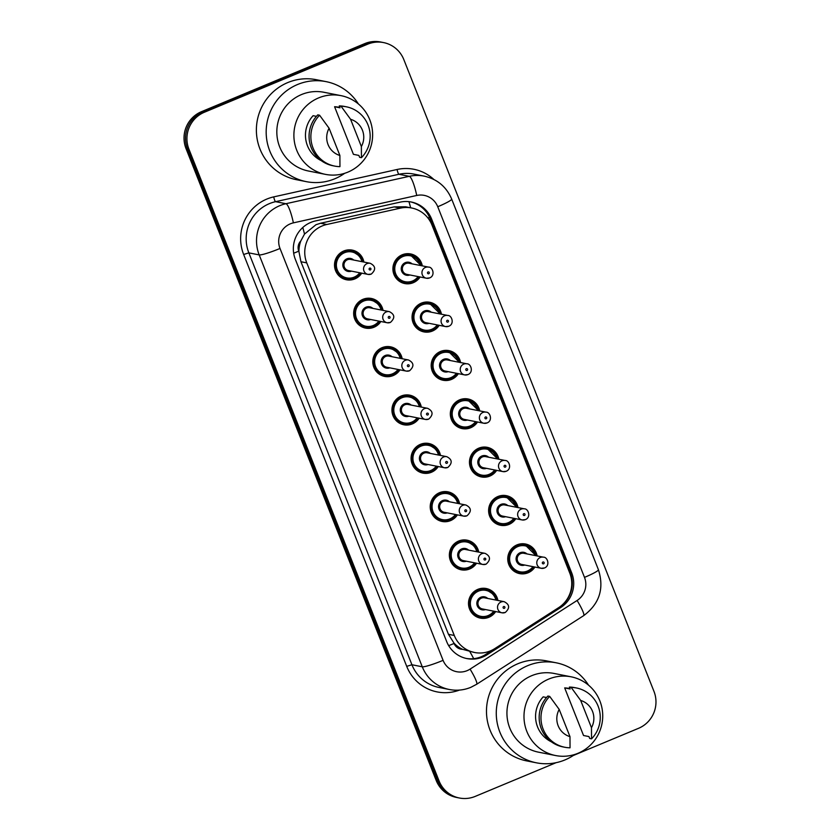 <?xml version="1.0" encoding="UTF-8"?>
<svg xmlns="http://www.w3.org/2000/svg" width="840" height="840" viewBox="0 0 840 840"><rect width="100%" height="100%" fill="white"/><g stroke="black" fill="none" stroke-linecap="round" stroke-linejoin="round"><path stroke-width="1.26" d="M439.236 325.322A15.099 14.816 -78.8 0 1 412.104 318.602A15.099 14.816 -78.8 0 1 429.796 302.284A15.099 14.816 -78.8 0 1 441.441 314.213M458.378 373.674A15.099 14.816 -78.8 0 1 431.245 366.944A15.099 14.816 -78.8 0 1 448.938 350.627A15.099 14.816 -78.8 0 1 460.582 362.555M477.519 422.016A15.099 14.816 -78.8 0 1 450.387 415.286A15.099 14.816 -78.8 0 1 468.08 398.979A15.099 14.816 -78.8 0 1 479.714 410.897M496.661 470.358A15.099 14.816 -78.8 0 1 469.529 463.628A15.099 14.816 -78.8 0 1 487.221 447.321A15.099 14.816 -78.8 0 1 498.855 459.239M515.802 518.7A15.099 14.816 -78.8 0 1 488.67 511.969A15.099 14.816 -78.8 0 1 506.363 495.663A15.099 14.816 -78.8 0 1 517.996 507.591M534.944 567.042A15.099 14.816 -78.8 0 1 507.812 560.312A15.099 14.816 -78.8 0 1 525.504 544.005A15.099 14.816 -78.8 0 1 537.138 555.933M420.094 276.98A15.099 14.816 -78.8 0 1 392.963 270.249A15.099 14.816 -78.8 0 1 410.655 253.942A15.099 14.816 -78.8 0 1 422.3 265.87M380.846 321.51A15.099 14.816 -78.8 0 1 353.714 314.78A15.099 14.816 -78.8 0 1 371.406 298.473A15.099 14.816 -78.8 0 1 383.04 310.391M399.987 369.852A15.099 14.816 -78.8 0 1 372.855 363.122A15.099 14.816 -78.8 0 1 390.548 346.815A15.099 14.816 -78.8 0 1 402.181 358.733M419.129 418.194A15.099 14.816 -78.8 0 1 391.997 411.464A15.099 14.816 -78.8 0 1 409.689 395.157A15.099 14.816 -78.8 0 1 421.323 407.085M438.27 466.536A15.099 14.816 -78.8 0 1 411.138 459.806A15.099 14.816 -78.8 0 1 428.831 443.499A15.099 14.816 -78.8 0 1 440.465 455.427M457.411 514.878A15.099 14.816 -78.8 0 1 430.28 508.148A15.099 14.816 -78.8 0 1 447.972 491.841A15.099 14.816 -78.8 0 1 459.606 503.769M476.553 563.22A15.099 14.816 -78.8 0 1 449.421 556.5A15.099 14.816 -78.8 0 1 467.103 540.183A15.099 14.816 -78.8 0 1 478.748 552.111M495.684 611.562A15.099 14.816 -78.8 0 1 468.562 604.842A15.099 14.816 -78.8 0 1 486.245 588.525A15.099 14.816 -78.8 0 1 497.889 600.453M361.704 273.168A15.099 14.816 -78.8 0 1 334.572 266.438A15.099 14.816 -78.8 0 1 352.264 250.121A15.099 14.816 -78.8 0 1 363.899 262.048M411.684 207.995A28.319 27.773 101.2 0 0 400.459 208.131L326.812 224.49A28.319 27.773 101.2 0 0 322.182 225.95A28.319 27.773 101.2 0 0 306.757 262.878L454.272 635.46A28.319 27.773 101.2 0 0 474.569 652.501A28.319 27.773 101.2 0 0 494.75 648.627L558.642 607.656A28.319 27.773 101.2 0 0 569.74 572.996L431.97 225.026A28.319 27.773 101.2 0 0 411.684 207.995L405.594 206.787L394.191 206.892L320.555 223.251L315.956 224.721L304.5 234.077L300.836 240.933A9.44 9.261 101.2 0 0 298.767 251.16A28.319 3.045 158.4 0 1 293.675 253.218M462.515 649.309A28.319 27.773 -78.8 0 1 453.905 642.999L454.094 643.461A9.44 9.261 101.2 0 0 462.515 649.309L474.569 652.501M298.767 251.16L298.945 251.622A28.319 27.773 -78.8 0 1 300.836 240.933M298.945 251.622L300.941 261.734L448.455 634.316L453.905 642.999M556.091 762.689L475.23 796.394A28.319 27.773 -78.8 0 1 459.365 798L457.916 797.716A28.319 27.773 -78.8 0 1 437.619 780.686L187.488 148.901A28.319 27.773 -78.8 0 1 202.902 111.972L366.23 43.89A28.319 27.773 -78.8 0 1 382.084 42.284A28.319 27.773 -78.8 0 0 366.23 43.89L202.902 111.972A28.319 27.773 -78.8 0 0 187.488 148.901L437.619 780.686A28.319 27.773 -78.8 0 0 457.916 797.716L456.467 797.423A28.319 27.773 -78.8 0 1 436.17 780.392L186.029 148.617A28.319 27.773 -78.8 0 1 201.453 111.689L364.77 43.607A28.319 27.773 -78.8 0 1 380.635 42L383.534 42.578A28.319 27.773 -78.8 0 1 403.83 59.609L653.972 691.383A28.319 27.773 -78.8 0 1 638.547 728.312L573.184 755.559M310.769 222.432A28.319 27.773 101.2 0 0 295.344 259.361L446.67 641.561A28.319 27.773 101.2 0 0 466.956 658.591A28.319 27.773 101.2 0 0 487.137 654.727L560.616 607.603A28.319 27.773 101.2 0 0 571.715 572.943L431.603 219.051A28.319 27.773 101.2 0 0 411.306 202.02A28.319 27.773 101.2 0 0 400.082 202.157L315.399 220.962A28.319 27.773 101.2 0 0 310.769 222.432M459.365 798A28.319 27.773 -78.8 0 1 439.079 780.969L188.937 149.184A28.319 27.773 -78.8 0 1 204.362 112.255L367.679 44.174A28.319 27.773 -78.8 0 1 383.534 42.578M410.582 201.884A28.319 27.773 -78.8 0 1 430.154 218.768L570.266 572.659A28.319 27.773 -78.8 0 1 559.167 607.32L485.688 654.444A28.319 27.773 -78.8 0 1 466.231 658.445M344.705 173.292A50.977 49.991 -78.8 0 1 334.856 178.763A50.977 49.991 -78.8 0 1 306.306 181.65A50.977 49.991 -78.8 0 1 266.385 136.678A50.977 49.991 -78.8 0 1 297.538 84.514A50.977 49.991 -78.8 0 1 326.088 81.638A50.977 49.991 -78.8 0 1 358.407 103.982M306.306 181.65L296.51 179.708A50.977 49.991 -78.8 0 1 256.589 134.736A50.977 49.991 -78.8 0 1 287.742 82.583A50.977 49.991 -78.8 0 1 316.292 79.695L326.088 81.638M347.939 172.106A40.12 39.343 -78.8 0 1 325.469 174.374A40.12 39.343 -78.8 0 1 294.053 138.978A40.12 39.343 -78.8 0 1 318.57 97.923A40.12 39.343 -78.8 0 1 341.04 95.655A40.12 39.343 -78.8 0 1 372.467 131.05A40.12 39.343 -78.8 0 1 347.939 172.106M325.469 174.374L308.417 171.003A40.12 39.343 -78.8 0 1 276.99 135.608A40.12 39.343 -78.8 0 1 301.518 94.552A40.12 39.343 -78.8 0 1 323.988 92.285L341.04 95.655M334.582 106.733L340.022 107.814L339.266 105.903L341.082 106.27A30.209 29.621 -78.8 0 1 346.374 106.817A30.209 29.621 -78.8 0 1 368.907 127.533A30.209 29.621 -78.8 0 1 361.442 157.678L359.625 157.322L358.869 155.41L353.419 154.329L334.582 106.733A28.319 27.773 -78.8 0 1 338.751 107.237L339.885 107.457M350.584 119.28A18.879 18.511 -78.8 0 1 361.368 146.528L350.584 119.28L341.082 106.27M361.368 146.528L361.442 157.678M339.266 105.903A30.209 29.621 -78.8 0 1 344.558 106.46L346.374 106.817M316.418 116.351L313.089 115.7A28.319 27.773 -78.8 0 0 321.258 160.629M339.885 155.484A18.879 18.511 -78.8 0 1 329.091 128.237L339.885 155.484L339.948 166.635A30.209 29.621 -78.8 0 1 334.656 166.089A30.209 29.621 -78.8 0 1 312.123 145.362A30.209 29.621 -78.8 0 1 319.589 115.227L317.782 114.86A30.209 29.621 -78.8 0 0 310.317 145.005A30.209 29.621 -78.8 0 0 332.84 165.722L334.656 166.089M329.091 128.237L319.589 115.227M574.801 754.457A50.977 49.991 -78.8 0 1 564.963 759.927A50.977 49.991 -78.8 0 1 536.413 762.815A50.977 49.991 -78.8 0 1 496.482 717.843A50.977 49.991 -78.8 0 1 527.646 665.69A50.977 49.991 -78.8 0 1 556.196 662.802A50.977 49.991 -78.8 0 1 588.514 685.146M536.413 762.815L526.606 760.883A50.977 49.991 -78.8 0 1 486.685 715.911A50.977 49.991 -78.8 0 1 517.85 663.747A50.977 49.991 -78.8 0 1 546.389 660.86L556.196 662.802M578.046 753.27A40.12 39.343 -78.8 0 1 555.576 755.538A40.12 39.343 -78.8 0 1 524.149 720.143A40.12 39.343 -78.8 0 1 548.678 679.098A40.12 39.343 -78.8 0 1 571.148 676.82A40.12 39.343 -78.8 0 1 602.563 712.215A40.12 39.343 -78.8 0 1 578.046 753.27M555.576 755.538L538.514 752.168A40.12 39.343 -78.8 0 1 507.098 716.772A40.12 39.343 -78.8 0 1 531.615 675.727A40.12 39.343 -78.8 0 1 554.085 673.449L571.148 676.82M564.679 687.908L570.129 688.978L569.373 687.078L571.179 687.435A30.209 29.621 -78.8 0 1 576.481 687.981A30.209 29.621 -78.8 0 1 599.004 708.708A30.209 29.621 -78.8 0 1 591.538 738.843L589.722 738.486L588.966 736.575L583.527 735.504L564.679 687.908A28.319 27.773 -78.8 0 1 568.848 688.401L569.982 688.622M580.682 700.445A18.879 18.511 -78.8 0 1 591.476 727.692L580.682 700.445L571.179 687.435M591.476 727.692L591.538 738.843M569.373 687.078A30.209 29.621 -78.8 0 1 574.665 687.624L576.481 687.981M546.514 697.525L543.197 696.864A28.319 27.773 -78.8 0 0 551.365 741.804M569.982 736.659A18.879 18.511 -78.8 0 1 559.199 709.412L569.982 736.659L570.045 747.8A30.209 29.621 -78.8 0 1 564.753 747.254A30.209 29.621 -78.8 0 1 542.231 726.526A30.209 29.621 -78.8 0 1 549.696 696.392L547.88 696.034A30.209 29.621 -78.8 0 0 540.414 726.17A30.209 29.621 -78.8 0 0 562.937 746.897L564.753 747.254M559.199 709.412L549.696 696.392M320.555 223.251L326.812 224.49M473.697 658.675A28.319 4.043 -122.7 0 0 469.802 651.557M429.534 217.319A28.319 3.045 158.4 0 1 427.959 218.022M410.644 207.795A28.319 5.093 -102.5 0 0 408.944 201.663M570.727 573.92A28.319 3.045 158.4 0 1 570.182 574.161M304.5 234.077A28.319 5.093 -102.5 0 0 302.788 227.493M454.094 643.461A28.319 3.045 158.4 0 1 448.675 645.645M300.941 261.734L306.757 262.878M394.191 206.892L400.459 208.131M448.455 634.316L454.272 635.46M436.17 780.392L439.079 780.969M186.029 148.617L188.937 149.184M201.453 111.689L204.362 112.255M364.77 43.607L367.679 44.174M290.294 223.85A18.879 18.511 101.2 0 0 280.014 248.462L443.09 660.345A18.879 18.511 101.2 0 0 470.064 669.123L577.091 600.485A18.879 18.511 101.2 0 0 584.493 577.374L437.745 206.734A18.879 18.511 101.2 0 0 416.724 195.468L293.381 222.863A18.879 18.511 101.2 0 0 290.294 223.85M443.09 660.345A18.879 2.026 -21.6 0 1 422.268 666.792L259.192 254.909A37.758 37.034 -78.8 0 1 279.752 205.674A37.758 37.034 -78.8 0 1 285.936 203.721L275.594 201.673A37.758 37.034 101.2 0 0 269.409 203.627A37.758 37.034 101.2 0 0 248.85 252.872L411.925 664.745A37.758 37.034 101.2 0 0 438.984 687.456L449.327 689.504A37.758 37.034 -78.8 0 1 422.268 666.792L411.925 664.745L406.718 666.361L243.642 254.478L248.85 252.872L259.192 254.909A18.879 2.026 -21.6 0 0 280.014 248.462M449.327 689.504C456.697 690.911 463.858 690.186 470.82 687.341L476.627 684.296A18.879 2.688 -122.7 0 0 470.064 669.123M243.642 254.478A42.483 41.654 -78.8 0 1 266.774 199.091A42.483 41.654 -78.8 0 1 273.725 196.886L397.079 169.491A42.483 41.654 -78.8 0 1 433.839 179.456M459.459 690.091A42.483 41.654 -78.8 0 1 406.718 666.361M293.381 222.863A18.879 3.402 -102.5 0 0 285.936 203.721L409.28 176.316L398.937 174.279L275.594 201.673A4.725 0.851 77.5 0 1 273.725 196.886M416.724 195.468A18.879 3.402 -102.5 0 0 409.28 176.316A37.758 37.034 -78.8 0 1 424.242 176.138L413.899 174.09A37.758 37.034 101.2 0 0 398.937 174.279A4.725 0.851 77.5 0 1 397.079 169.491M476.627 684.296L583.653 615.657A18.879 2.688 -122.7 0 0 577.091 600.485M584.493 577.374A18.879 2.026 -21.6 0 0 598.416 569.709L451.668 199.07C446.387 186.753 437.252 179.109 424.242 176.138M437.745 206.734A18.879 2.026 -21.6 0 0 451.668 199.07M430.154 218.768L431.603 219.051M570.266 572.659L571.715 572.943M559.167 607.32L560.616 607.603M485.688 654.444L487.137 654.727M354.333 277.998A14.165 13.881 -78.8 0 1 335.318 266.301A14.165 13.881 -78.8 0 1 351.897 251.013A14.165 13.881 -78.8 0 1 362.733 261.817M360.538 272.937A14.165 13.881 -78.8 0 1 354.365 277.988L360.56 272.937M361.925 261.66A13.22 12.957 101.2 0 0 344.495 252.725A13.22 12.957 101.2 0 0 337.302 269.955A13.22 12.957 101.2 0 0 359.719 272.769M351.508 271.142A6.605 6.479 -78.8 0 1 343.266 267.33A6.605 6.479 -78.8 0 1 353.703 260.033M370.209 263.298L350.616 259.423A5.659 5.554 101.2 0 0 343.98 265.534A5.659 5.554 101.2 0 0 348.421 270.532L368.014 274.407A5.659 5.554 -78.8 0 1 367.038 263.623A5.659 5.554 -78.8 0 1 370.209 263.298C375.711 266.102 376.068 269.693 371.28 274.082L368.014 274.407A5.659 5.554 -78.8 0 0 371.185 274.092M370.367 269.903A0.945 0.924 101.2 0 0 370.881 268.674A0.945 0.924 101.2 0 0 369.673 268.159A0.945 0.924 101.2 0 0 369.159 269.388A0.945 0.924 101.2 0 0 370.367 269.903M418.929 276.748A14.165 13.881 -78.8 0 1 393.708 270.123A14.165 13.881 -78.8 0 1 410.298 254.835A14.165 13.881 -78.8 0 1 421.134 265.639L410.298 254.835L405.416 253.869M420.315 265.482A13.22 12.957 101.2 0 0 402.895 256.547A13.22 12.957 101.2 0 0 395.693 273.777A13.22 12.957 101.2 0 0 418.12 276.591M409.899 274.964A6.605 6.479 -78.8 0 1 401.667 271.152A6.605 6.479 -78.8 0 1 412.104 263.855M409.007 263.245A5.659 5.554 101.2 0 0 402.37 269.356A5.659 5.554 101.2 0 0 406.812 274.355L426.405 278.229A5.659 5.554 -78.8 0 1 425.439 267.435A5.659 5.554 -78.8 0 1 428.61 267.12L409.007 263.245M429.576 277.914A5.659 5.554 -78.8 0 1 426.405 278.229L429.671 277.904C435.614 275.583 432.653 266.795 428.61 267.12M428.064 271.981A0.945 0.924 101.2 0 0 427.56 273.21A0.945 0.924 101.2 0 0 428.757 273.725A0.945 0.924 101.2 0 0 429.272 272.496A0.945 0.924 101.2 0 0 428.064 271.981M360.675 326.172L365.547 327.138L373.495 326.34L379.691 321.279A14.165 13.881 -78.8 0 1 354.459 314.654A14.165 13.881 -78.8 0 1 371.038 299.355A14.165 13.881 -78.8 0 1 381.875 310.159L379.638 304.983L371.038 299.355L366.167 298.399M381.056 310.002A13.22 12.957 101.2 0 0 363.636 301.067A13.22 12.957 101.2 0 0 356.444 318.308A13.22 12.957 101.2 0 0 378.861 321.111M370.65 319.494A6.605 6.479 -78.8 0 1 362.407 315.672A6.605 6.479 -78.8 0 1 372.844 308.375M389.351 311.64L369.757 307.766A5.659 5.554 101.2 0 0 363.122 313.877A5.659 5.554 101.2 0 0 367.553 318.875L387.156 322.749A5.659 5.554 -78.8 0 1 386.18 311.966A5.659 5.554 -78.8 0 1 389.351 311.64C394.853 314.444 395.199 318.034 390.411 322.423L387.156 322.749A5.659 5.554 -78.8 0 0 390.327 322.434M389.508 318.255A0.945 0.924 101.2 0 0 390.022 317.016A0.945 0.924 101.2 0 0 388.815 316.502A0.945 0.924 101.2 0 0 388.3 317.741A0.945 0.924 101.2 0 0 389.508 318.255M392.616 374.682A14.165 13.881 -78.8 0 1 373.601 362.995A14.165 13.881 -78.8 0 1 390.18 347.707A14.165 13.881 -78.8 0 1 401.016 358.502M398.822 369.621A14.165 13.881 -78.8 0 1 392.647 374.671L398.832 369.621M400.197 358.344A13.22 12.957 101.2 0 0 382.778 349.409A13.22 12.957 101.2 0 0 375.585 366.649A13.22 12.957 101.2 0 0 398.003 369.453M389.792 367.836A6.605 6.479 -78.8 0 1 381.549 364.014A6.605 6.479 -78.8 0 1 391.986 356.717M408.492 359.982L388.899 356.108A5.659 5.554 101.2 0 0 382.263 362.229A5.659 5.554 101.2 0 0 386.694 367.217L406.298 371.102A5.659 5.554 -78.8 0 1 405.321 360.308A5.659 5.554 -78.8 0 1 408.492 359.982C413.994 362.786 414.341 366.387 409.553 370.766L406.298 371.102A5.659 5.554 -78.8 0 0 409.469 370.776M408.649 366.597A0.945 0.924 101.2 0 0 409.164 365.358A0.945 0.924 101.2 0 0 407.957 364.844A0.945 0.924 101.2 0 0 407.442 366.082A0.945 0.924 101.2 0 0 408.649 366.597M398.947 422.867L403.83 423.832L411.779 423.024L417.974 417.963A14.165 13.881 -78.8 0 1 392.731 411.338A14.165 13.881 -78.8 0 1 409.322 396.05A14.165 13.881 -78.8 0 1 420.157 406.854L417.921 401.667L409.322 396.05L404.45 395.084M419.339 406.686A13.22 12.957 101.2 0 0 401.919 397.761A13.22 12.957 101.2 0 0 394.727 414.992A13.22 12.957 101.2 0 0 417.144 417.806M408.933 416.178A6.605 6.479 -78.8 0 1 400.691 412.356A6.605 6.479 -78.8 0 1 411.128 405.069M427.634 408.324L408.041 404.45A5.659 5.554 101.2 0 0 401.405 410.571A5.659 5.554 101.2 0 0 405.836 415.569L425.439 419.444A5.659 5.554 -78.8 0 1 424.463 408.649A5.659 5.554 -78.8 0 1 427.634 408.324C433.136 411.128 433.482 414.729 428.694 419.118L425.439 419.444A5.659 5.554 -78.8 0 0 428.61 419.118M427.791 414.939A0.945 0.924 101.2 0 0 428.306 413.711A0.945 0.924 101.2 0 0 427.098 413.196A0.945 0.924 101.2 0 0 426.584 414.425A0.945 0.924 101.2 0 0 427.791 414.939M418.089 471.209L422.971 472.175L430.92 471.366L437.115 466.305A14.165 13.881 -78.8 0 1 411.873 459.68A14.165 13.881 -78.8 0 1 428.463 444.392A14.165 13.881 -78.8 0 1 439.299 455.196L437.062 450.009L428.463 444.392L423.591 443.425M438.48 455.028A13.22 12.957 101.2 0 0 421.06 446.103A13.22 12.957 101.2 0 0 413.858 463.334A13.22 12.957 101.2 0 0 436.286 466.147M428.075 464.52A6.605 6.479 -78.8 0 1 419.832 460.698A6.605 6.479 -78.8 0 1 430.269 453.411M446.775 456.677L427.182 452.792A5.659 5.554 101.2 0 0 420.546 458.913A5.659 5.554 101.2 0 0 424.977 463.911L444.581 467.786A5.659 5.554 -78.8 0 1 443.604 456.992A5.659 5.554 -78.8 0 1 446.775 456.677C452.267 459.469 452.624 463.071 447.836 467.46L444.581 467.786A5.659 5.554 -78.8 0 0 447.752 467.46M446.933 463.281A0.945 0.924 101.2 0 0 447.447 462.053A0.945 0.924 101.2 0 0 446.24 461.538A0.945 0.924 101.2 0 0 445.725 462.767A0.945 0.924 101.2 0 0 446.933 463.281M419.066 329.994L423.938 330.96L431.886 330.162A14.165 13.881 -78.8 0 1 412.85 318.465A14.165 13.881 -78.8 0 1 429.44 303.177A14.165 13.881 -78.8 0 1 440.276 313.981L429.44 303.177L424.557 302.211M439.457 313.824A13.22 12.957 101.2 0 0 422.026 304.889A13.22 12.957 101.2 0 0 414.834 322.119A13.22 12.957 101.2 0 0 437.252 324.933M429.041 323.306A6.605 6.479 -78.8 0 1 420.808 319.494A6.605 6.479 -78.8 0 1 431.245 312.197M428.148 311.588A5.659 5.554 101.2 0 0 421.512 317.699A5.659 5.554 101.2 0 0 425.954 322.697L445.546 326.571A5.659 5.554 -78.8 0 1 444.57 315.777A5.659 5.554 -78.8 0 1 447.752 315.462L428.148 311.588M448.718 326.256A5.659 5.554 -78.8 0 1 445.546 326.571L448.812 326.245C454.755 323.925 451.794 315.137 447.752 315.462M447.206 320.324A0.945 0.924 101.2 0 0 446.691 321.552A0.945 0.924 101.2 0 0 447.899 322.067A0.945 0.924 101.2 0 0 448.413 320.838A0.945 0.924 101.2 0 0 447.206 320.324M438.07 325.091A14.165 13.881 -78.8 0 1 431.897 330.141M438.207 378.336L443.079 379.302L451.028 378.504A14.165 13.881 -78.8 0 1 431.991 366.807A14.165 13.881 -78.8 0 1 448.57 351.519A14.165 13.881 -78.8 0 1 459.406 362.324L448.57 351.519L443.699 350.553M458.598 362.166A13.22 12.957 101.2 0 0 441.168 353.231A13.22 12.957 101.2 0 0 433.976 370.461A13.22 12.957 101.2 0 0 456.393 373.275M448.182 371.647A6.605 6.479 -78.8 0 1 439.95 367.836A6.605 6.479 -78.8 0 1 450.387 360.538M447.29 359.93A5.659 5.554 101.2 0 0 440.654 366.041A5.659 5.554 101.2 0 0 445.095 371.038L464.688 374.913A5.659 5.554 -78.8 0 1 463.712 364.13A5.659 5.554 -78.8 0 1 466.882 363.804L447.29 359.93M467.859 374.598A5.659 5.554 -78.8 0 1 464.688 374.913L467.954 374.588C473.897 372.267 470.935 363.479 466.882 363.804M466.347 368.666A0.945 0.924 101.2 0 0 465.832 369.894A0.945 0.924 101.2 0 0 467.04 370.409A0.945 0.924 101.2 0 0 467.555 369.18A0.945 0.924 101.2 0 0 466.347 368.666M451.028 378.504L457.233 373.443A14.165 13.881 -78.8 0 1 451.038 378.494M476.354 421.785A14.165 13.881 -78.8 0 1 451.132 415.159A14.165 13.881 -78.8 0 1 467.712 399.861A14.165 13.881 -78.8 0 1 478.548 410.666M477.74 410.508A13.22 12.957 101.2 0 0 460.31 401.572A13.22 12.957 101.2 0 0 453.117 418.814A13.22 12.957 101.2 0 0 475.534 421.617M467.324 420A6.605 6.479 -78.8 0 1 459.081 416.178A6.605 6.479 -78.8 0 1 469.518 408.881M466.431 408.272A5.659 5.554 101.2 0 0 459.795 414.382A5.659 5.554 101.2 0 0 464.237 419.381L483.83 423.255A5.659 5.554 -78.8 0 1 482.853 412.471A5.659 5.554 -78.8 0 1 486.024 412.146L466.431 408.272M487.001 422.94A5.659 5.554 -78.8 0 1 483.83 423.255L487.095 422.93C493.038 420.609 490.077 411.831 486.024 412.146M485.489 417.007A0.945 0.924 101.2 0 0 484.974 418.247A0.945 0.924 101.2 0 0 486.181 418.761A0.945 0.924 101.2 0 0 486.696 417.522A0.945 0.924 101.2 0 0 485.489 417.007M456.246 514.647A14.165 13.881 -78.8 0 1 431.015 508.022A14.165 13.881 -78.8 0 1 447.605 492.733A14.165 13.881 -78.8 0 1 458.441 503.538L456.204 498.351L447.605 492.733L442.733 491.768M457.622 503.37A13.22 12.957 101.2 0 0 440.202 494.445A13.22 12.957 101.2 0 0 432.999 511.675A13.22 12.957 101.2 0 0 455.427 514.49M447.216 512.862A6.605 6.479 -78.8 0 1 438.974 509.04A6.605 6.479 -78.8 0 1 449.411 501.753M465.917 505.019L446.313 501.144A5.659 5.554 101.2 0 0 439.688 507.255A5.659 5.554 101.2 0 0 444.119 512.253L463.722 516.128A5.659 5.554 -78.8 0 1 462.745 505.334A5.659 5.554 -78.8 0 1 465.917 505.019C471.408 507.822 471.765 511.413 466.977 515.802L463.722 516.128A5.659 5.554 -78.8 0 0 466.893 515.802M466.074 511.623A0.945 0.924 101.2 0 0 466.578 510.394A0.945 0.924 101.2 0 0 465.381 509.88A0.945 0.924 101.2 0 0 464.867 511.108A0.945 0.924 101.2 0 0 466.074 511.623M456.372 567.893L461.244 568.859L469.193 568.061L475.398 563A14.165 13.881 -78.8 0 1 450.156 556.364A14.165 13.881 -78.8 0 1 466.746 541.075A14.165 13.881 -78.8 0 1 477.582 551.88L475.346 546.693L466.746 541.075L461.864 540.11M476.763 551.723A13.22 12.957 101.2 0 0 459.344 542.787A13.22 12.957 101.2 0 0 452.141 560.018A13.22 12.957 101.2 0 0 474.569 562.832M466.358 561.204A6.605 6.479 -78.8 0 1 458.115 557.393A6.605 6.479 -78.8 0 1 468.552 550.095M485.058 553.361L465.455 549.486A5.659 5.554 101.2 0 0 458.819 555.597A5.659 5.554 101.2 0 0 463.26 560.595L482.853 564.47A5.659 5.554 -78.8 0 1 481.887 553.675A5.659 5.554 -78.8 0 1 485.058 553.361C490.55 556.164 490.906 559.755 486.119 564.144L482.853 564.47A5.659 5.554 -78.8 0 0 486.034 564.154M485.205 559.965A0.945 0.924 101.2 0 0 485.719 558.736A0.945 0.924 101.2 0 0 484.523 558.222A0.945 0.924 101.2 0 0 484.008 559.45A0.945 0.924 101.2 0 0 485.205 559.965M494.519 611.331A14.165 13.881 -78.8 0 1 469.298 604.706A14.165 13.881 -78.8 0 1 485.888 589.418A14.165 13.881 -78.8 0 1 496.724 600.222M495.905 600.065A13.22 12.957 101.2 0 0 478.485 591.129A13.22 12.957 101.2 0 0 471.282 608.36A13.22 12.957 101.2 0 0 493.71 611.174M485.489 609.546A6.605 6.479 -78.8 0 1 477.257 605.735A6.605 6.479 -78.8 0 1 487.694 598.437M504.2 601.702L484.596 597.828A5.659 5.554 101.2 0 0 477.96 603.939A5.659 5.554 101.2 0 0 482.402 608.937L501.995 612.812A5.659 5.554 -78.8 0 1 501.029 602.018A5.659 5.554 -78.8 0 1 504.2 601.702C509.691 604.506 510.048 608.097 505.26 612.486L501.995 612.812A5.659 5.554 -78.8 0 0 505.166 612.497M504.346 608.307A0.945 0.924 101.2 0 0 504.861 607.078A0.945 0.924 101.2 0 0 503.664 606.564A0.945 0.924 101.2 0 0 503.15 607.793A0.945 0.924 101.2 0 0 504.346 608.307M476.49 475.031L481.362 475.986L489.31 475.188L495.516 470.127A14.165 13.881 -78.8 0 1 470.274 463.502A14.165 13.881 -78.8 0 1 486.854 448.214A14.165 13.881 -78.8 0 1 497.69 459.007L486.854 448.214L481.981 447.248M496.881 458.85A13.22 12.957 101.2 0 0 479.451 449.915A13.22 12.957 101.2 0 0 472.259 467.156A13.22 12.957 101.2 0 0 494.676 469.959M486.465 468.342A6.605 6.479 -78.8 0 1 478.223 464.52A6.605 6.479 -78.8 0 1 488.659 457.223M485.572 456.614A5.659 5.554 101.2 0 0 478.937 462.735A5.659 5.554 101.2 0 0 483.368 467.723L502.971 471.608A5.659 5.554 -78.8 0 1 501.995 460.814A5.659 5.554 -78.8 0 1 505.166 460.488L485.572 456.614M506.142 471.282A5.659 5.554 -78.8 0 1 502.971 471.608L506.226 471.272C512.169 468.951 509.219 460.173 505.166 460.488M504.63 465.35A0.945 0.924 101.2 0 0 504.116 466.589A0.945 0.924 101.2 0 0 505.323 467.103A0.945 0.924 101.2 0 0 505.838 465.864A0.945 0.924 101.2 0 0 504.63 465.35M495.632 523.373L500.504 524.339L508.452 523.53L514.647 518.469A14.165 13.881 -78.8 0 1 489.416 511.844A14.165 13.881 -78.8 0 1 505.995 496.556A14.165 13.881 -78.8 0 1 516.831 507.36M516.012 507.192A13.22 12.957 101.2 0 0 498.593 498.267A13.22 12.957 101.2 0 0 491.4 515.498A13.22 12.957 101.2 0 0 513.817 518.312M505.606 516.684A6.605 6.479 -78.8 0 1 497.364 512.862A6.605 6.479 -78.8 0 1 507.801 505.575M504.714 504.956A5.659 5.554 101.2 0 0 498.078 511.077A5.659 5.554 101.2 0 0 502.509 516.075L522.113 519.95A5.659 5.554 -78.8 0 1 521.136 509.156A5.659 5.554 -78.8 0 1 524.307 508.83L504.714 504.956M525.284 519.624A5.659 5.554 -78.8 0 1 522.113 519.95L525.368 519.624C531.311 517.293 528.36 508.515 524.307 508.83M523.772 513.702A0.945 0.924 101.2 0 0 523.257 514.931A0.945 0.924 101.2 0 0 524.465 515.445A0.945 0.924 101.2 0 0 524.979 514.216A0.945 0.924 101.2 0 0 523.772 513.702M514.763 571.715L519.645 572.68L527.594 571.872L533.788 566.811A14.165 13.881 -78.8 0 1 508.557 560.186A14.165 13.881 -78.8 0 1 525.137 544.898A14.165 13.881 -78.8 0 1 535.972 555.702L525.137 544.898L520.264 543.932M535.154 555.534A13.22 12.957 101.2 0 0 517.734 546.609A13.22 12.957 101.2 0 0 510.542 563.84A13.22 12.957 101.2 0 0 532.959 566.654M524.748 565.026A6.605 6.479 -78.8 0 1 516.506 561.204A6.605 6.479 -78.8 0 1 526.942 553.917M523.856 553.298A5.659 5.554 101.2 0 0 517.22 559.419A5.659 5.554 101.2 0 0 521.651 564.417L541.254 568.292A5.659 5.554 -78.8 0 1 540.278 557.498A5.659 5.554 -78.8 0 1 543.449 557.183L523.856 553.298M544.425 567.966A5.659 5.554 -78.8 0 1 541.254 568.292L544.509 567.966C550.452 565.635 547.501 556.857 543.449 557.183M542.913 562.044A0.945 0.924 101.2 0 0 542.399 563.273A0.945 0.924 101.2 0 0 543.606 563.787A0.945 0.924 101.2 0 0 544.121 562.558A0.945 0.924 101.2 0 0 542.913 562.044M583.653 615.657C599.466 603.865 604.391 588.546 598.416 569.709M347.025 250.047L351.897 251.013L360.497 256.63L362.754 261.817M354.354 277.998L346.406 278.796L341.534 277.83M399.924 281.652L404.796 282.618L412.745 281.81L418.95 276.759M385.308 346.742L390.18 347.707L398.78 353.325L401.037 358.512M392.637 374.682L384.689 375.48L379.817 374.524M431.886 330.162L438.092 325.101M457.349 426.678L462.221 427.644L470.169 426.846L476.375 421.785M478.569 410.676L467.712 399.861L462.84 398.906M456.257 514.658L450.051 519.708L442.113 520.517L437.231 519.551M481.005 588.452L485.888 589.418L494.487 595.035L496.734 600.222M494.54 611.341L488.334 616.403L480.386 617.2L475.514 616.235M516.852 507.36L505.995 496.556L501.123 495.59"/></g></svg>
